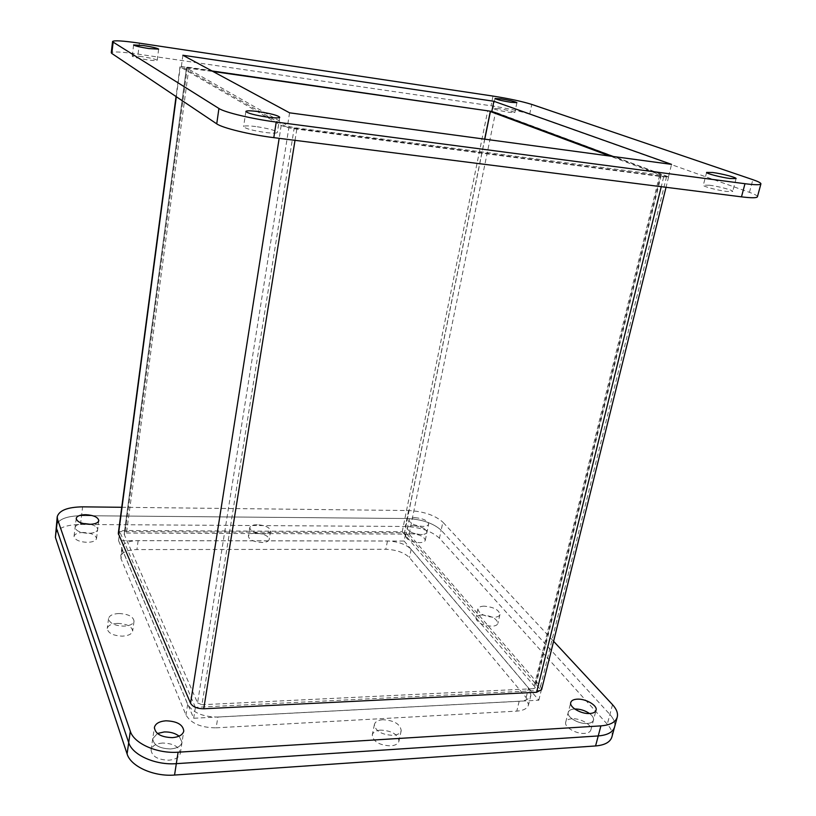 <?xml version="1.0" encoding="UTF-8"?>
<svg xmlns="http://www.w3.org/2000/svg" width="816" height="816" viewBox="0 0 816 816"><rect width="100%" height="100%" fill="white"/><g stroke="black" fill="none" stroke-linecap="round" stroke-linejoin="round"><path stroke-width="0.61" stroke-dasharray="4.08 3.06" d="M574.525 708.992L574.525 708.992C570.955 709.257 568.864 710.379 568.232 712.368C568.864 710.379 570.955 709.257 574.525 708.992M589.54 713.531C592.579 715.816 593.885 718.009 593.456 720.12C592.834 722.078 590.774 723.19 587.255 723.476C578.697 724.251 566.528 717.08 568.232 712.368C566.528 717.08 578.697 724.251 587.255 723.476C590.774 723.19 592.834 722.078 593.456 720.12C593.885 718.009 592.579 715.816 589.54 713.531M414.926 517.66C423.147 518.425 427.717 520.577 428.655 524.137C428.206 525.596 426.227 526.351 422.729 526.402C414.467 525.637 409.867 523.474 408.949 519.935C409.408 518.446 411.407 517.691 414.926 517.66M413.273 525.708C421.474 526.463 426.044 528.635 426.962 532.236C426.503 533.715 424.534 534.49 421.036 534.541C412.784 533.786 408.204 531.614 407.296 528.034C407.765 526.524 409.754 525.749 413.273 525.708C409.754 525.749 407.765 526.524 407.296 528.034C408.204 531.614 412.784 533.786 421.036 534.541C424.534 534.49 426.503 533.715 426.962 532.236C426.044 528.635 421.474 526.463 413.273 525.708M179.071 736.144L182.039 742.264C181.07 746.079 177.296 748.313 170.697 748.955C159.487 748.598 153.5 745.171 152.735 738.684L157.447 733.492L152.735 738.684C153.5 745.171 159.487 748.598 170.697 748.955C177.296 748.313 181.07 746.079 182.039 742.264L179.071 736.144M90.464 524.311C95.237 525.586 97.634 527.35 97.655 529.594C96.982 531.95 93.86 533.205 88.291 533.348C80.203 532.838 75.806 530.849 75.123 527.371C75.704 525.178 78.489 523.933 83.477 523.617C78.489 523.933 75.704 525.178 75.123 527.371C75.806 530.849 80.203 532.838 88.291 533.348C93.86 533.205 96.982 531.95 97.655 529.594C97.634 527.35 95.237 525.586 90.464 524.311M611.908 736.919C612.857 732.972 611.317 728.739 607.298 724.22L439.457 538.223L441.15 530.216C433.316 523.199 421.913 519.292 406.949 518.517L81.539 515.671C66.565 515.967 58.109 519.333 56.171 525.769C58.109 519.333 66.565 515.967 81.539 515.671L406.949 518.517C421.913 519.292 433.316 523.199 441.15 530.216L609.899 714.469L441.15 530.216L442.864 522.179L553.595 641.294M614.57 727.036C615.509 723.149 613.948 718.957 609.899 714.469C613.948 718.957 615.509 723.149 614.57 727.036M404.124 541.049L538.805 700.21L193.678 718.264L118.544 540.641L404.124 541.049L405.807 532.777L541.232 690.387L195.432 707.339M121.747 507.287L408.571 510.541C423.555 511.346 434.989 515.222 442.864 522.179M538.805 700.21L541.232 690.387M195.401 707.35L193.678 718.264M118.544 540.641L119.738 531.604L405.807 532.777M195.391 707.329L119.738 531.604M484.775 139.159L404.308 534.133L534.878 686.797L660.654 174.991L609.787 156.029M493.272 111.955L495.557 112.282L409.112 534.154L404.308 534.133M488.886 110.986L187.384 67.136L179.979 66.8L281.194 125.409C284.182 126.806 289.384 128.051 296.81 129.122L663.673 176.868L668.62 176.878L495.557 112.282M660.654 174.991L294.25 127.663L289.058 126.429L186.517 67.973L212.945 71.471M659.603 175.348L533.562 688.704L535.235 687.837L534.878 686.797M188.894 67.993L126.48 533.072L124.175 534.337L186.517 67.973M289.058 126.429L197.564 702.892L124.175 534.337M197.564 702.892L201.95 704.728L294.25 127.663M533.562 688.704L201.95 704.728M541.61 689.663L540.518 686.531L409.112 534.154M126.48 533.072L404.216 534.103L402.217 531.767L125.358 530.533C121.186 530.635 118.83 531.593 118.3 533.399M402.217 531.767L487.754 110.568M404.216 534.103L484.663 139.148M255.755 126.541C248.288 125.644 244.239 125.664 243.607 126.623C245.32 128.602 252.583 130.56 265.404 132.488C272.809 133.365 276.808 133.334 277.379 132.396C275.635 130.397 268.423 128.449 255.755 126.541M142.219 56.681C136.099 55.835 132.773 55.661 132.253 56.182C133.365 57.202 138.394 58.415 147.349 59.843C153.449 60.68 156.743 60.843 157.223 60.333C156.101 59.313 151.093 58.089 142.219 56.681M709.481 185.212L703.321 185.212C702.454 186.323 717.397 190.342 726.648 191.454L732.707 191.434C733.472 190.291 718.61 186.323 709.481 185.212M499.015 108.691L492.997 108.385C494.598 109.497 499.892 110.792 508.878 112.271L514.835 112.567C513.213 111.455 507.94 110.16 499.015 108.691M757.432 196.778C757.564 195.779 754.912 194.3 749.465 192.352L529.686 114.22C520.047 111.109 507.154 108.293 491.008 105.774L138.067 54.131C121.696 51.836 112.761 51.377 111.262 52.754M289.578 112.822L287.273 127.388L668.416 177.062L671.558 164.373M182.866 55.243L181.366 66.555L287.273 127.388M212.048 70.982L181.366 66.555M668.416 177.062L613.03 156.468M572.006 718.774C568.446 719.039 566.355 720.181 565.723 722.201C563.999 726.974 576.116 734.186 584.664 733.38C588.173 733.084 590.233 731.952 590.866 729.973C592.559 725.118 580.472 718.009 572.006 718.774M411.621 533.735C408.112 533.786 406.123 534.572 405.644 536.092C406.552 539.723 411.121 541.906 419.353 542.65C422.841 542.589 424.82 541.804 425.279 540.294C424.361 536.663 419.812 534.47 411.621 533.735M83.467 532.481C77.887 532.624 74.746 533.909 74.042 536.326C74.715 539.835 79.091 541.844 87.169 542.344C92.728 542.171 95.849 540.896 96.523 538.509C95.849 534.99 91.494 532.981 83.467 532.481M255.836 533.134C251.43 533.225 248.931 534.235 248.36 536.163C249.125 539.764 253.603 541.885 261.773 542.507C266.149 542.395 268.627 541.396 269.178 539.488C268.403 535.877 263.956 533.756 255.836 533.134M257.234 524.708C252.817 524.78 250.328 525.769 249.757 527.677C250.532 531.247 255.02 533.338 263.201 533.98C267.597 533.888 270.065 532.899 270.616 531.022C269.841 527.452 265.373 525.341 257.234 524.708M482.042 614.978C478.472 615.131 476.422 616.08 475.871 617.845C476.901 622.618 482.205 625.413 491.793 626.229C495.322 626.056 497.362 625.107 497.893 623.373C496.852 618.589 491.569 615.794 482.042 614.978M484.051 606.166C480.481 606.298 478.421 607.237 477.88 608.981C478.921 613.693 484.245 616.468 493.853 617.304C497.393 617.151 499.423 616.213 499.953 614.499C498.892 609.766 493.598 606.992 484.051 606.166M380.664 730.106C375.86 730.504 373.055 732.115 372.259 734.941C373.157 741.601 379.297 745.243 390.67 745.895C395.423 745.467 398.188 743.866 398.973 741.091C398.055 734.42 391.955 730.759 380.664 730.106M382.826 719.722C378.012 720.1 375.207 721.691 374.411 724.486C375.329 731.065 381.5 734.696 392.894 735.359C397.657 734.951 400.432 733.37 401.207 730.636C400.268 724.027 394.138 720.385 382.826 719.722M117.606 623.383C111.527 623.71 108.069 625.403 107.243 628.463C107.967 633.145 113.016 635.705 122.39 636.143C128.438 635.776 131.855 634.093 132.651 631.094C131.937 626.402 126.919 623.832 117.606 623.383M118.932 613.52C112.843 613.826 109.385 615.499 108.569 618.508C109.303 623.138 114.362 625.688 123.757 626.147C129.815 625.801 133.243 624.138 134.038 621.18C133.304 616.539 128.265 613.989 118.932 613.52M162.527 743.029C155.907 743.651 152.082 745.926 151.082 749.863C151.827 756.422 157.794 759.869 168.973 760.196C175.552 759.533 179.326 757.268 180.295 753.413C179.551 746.834 173.635 743.376 162.527 743.029M217.892 717.05L519.17 701.291C525.902 700.801 529.819 698.741 530.92 695.099L528.503 687.949L411.162 549.29C405.899 544.252 397.994 541.487 387.467 540.998L138.139 540.631C128.581 540.875 123.185 543.14 121.931 547.403L122.267 549.647L187.67 704.31C192.719 712.674 202.796 716.927 217.892 717.05L216.118 727.831L516.783 711.124C523.505 710.614 527.422 708.512 528.533 704.83L526.147 697.609L409.448 557.614C404.206 552.524 396.321 549.749 385.815 549.27L136.915 549.576C127.378 549.851 121.982 552.146 120.727 556.471L121.054 558.746L185.997 715.02C191.015 723.466 201.062 727.739 216.118 727.831M439.457 538.223C431.644 531.124 420.271 527.207 405.328 526.473L80.458 524.464C65.515 524.8 57.079 528.227 55.131 534.755M80.458 524.464L82.62 506.848M408.571 510.541L405.328 526.473M612.52 704.667L607.298 724.22M540.518 686.531L666.774 175.797M663.673 176.868L661.256 186.691M295.015 140.332L296.81 129.122M281.194 125.409L279.164 138.332M176.307 96.727L180.234 67.065M187.384 67.136L125.358 530.533M492.986 96.074L491.008 105.774M138.067 54.131L139.414 43.156M749.465 192.352L752.852 179.683M529.686 114.22L531.767 104.417M526.147 697.609L528.503 687.949M519.17 701.291L516.783 711.124M187.67 704.31L185.997 715.02M122.267 549.647L121.054 558.746M138.139 540.631L136.915 549.576M387.467 540.998L385.815 549.27M411.162 549.29L409.448 557.614M590.866 729.973L596.068 710.216M425.279 540.294L428.655 524.137M180.295 753.413L183.784 731.054M96.523 538.509L98.797 520.639M565.723 722.201L570.772 702.494M405.644 536.092L408.949 519.935M151.082 749.863L154.408 727.433M74.042 536.326L76.214 518.384M661.256 175.348L535.235 687.837M668.62 176.878L666.04 187.303M179.979 66.8L176.042 96.543M186.436 67.881L124.124 534.031M245.861 111.445L243.607 126.623M133.61 44.941L132.253 56.182M706.595 172.411L703.321 185.212M495.016 98.501L492.997 108.385M279.745 117.269L277.379 132.396M158.641 49.144L157.223 60.333M736.083 178.592L732.707 191.434M516.905 102.673L514.835 112.567M249.757 527.677L248.36 536.163M477.88 608.981L475.871 617.845M374.411 724.486L372.259 734.941M108.569 618.508L107.243 628.463M530.92 695.099L528.533 704.83M121.931 547.403L120.727 556.471M270.616 531.022L269.178 539.488M499.953 614.499L497.893 623.373M401.207 730.636L398.973 741.091M134.038 621.18L132.651 631.094"/><path stroke-width="1.22" d="M577.055 699.169C585.541 698.465 597.73 705.473 596.068 710.216C595.456 712.144 593.385 713.245 589.866 713.51C581.288 714.265 569.068 707.146 570.772 702.494C571.394 700.516 573.485 699.414 577.055 699.169M574.709 708.982C580.043 708.941 584.99 710.45 589.54 713.531C584.99 710.45 580.043 708.941 574.709 708.982M165.883 720.803C177.052 721.201 183.019 724.618 183.784 731.054C182.825 734.828 179.041 737.021 172.441 737.644C161.191 737.256 155.183 733.859 154.408 727.433C155.407 723.588 159.232 721.375 165.883 720.803M164.2 731.952C170.197 731.768 175.154 733.166 179.071 736.144C175.154 733.166 170.197 731.768 164.2 731.952L157.447 733.492L164.2 731.952M85.67 514.682C93.728 515.212 98.104 517.201 98.797 520.639C98.124 522.954 94.993 524.188 89.413 524.321C81.304 523.79 76.908 521.812 76.214 518.384C76.918 516.028 80.06 514.794 85.67 514.682M84.568 523.597L90.464 524.311L84.568 523.597M57.222 516.752L55.406 537.305L127.092 753.923C130.662 766.387 153.663 776.801 174.553 775.047L595.568 745.957L598.23 735.94C607.502 735.155 612.949 732.187 614.57 727.036C612.949 732.187 607.502 735.155 598.23 735.94L176.327 763.664L598.23 735.94L600.902 725.873L178.102 752.199C157.121 753.811 133.946 743.498 130.315 731.279L57.518 519.241L57.222 516.752C59.16 510.388 67.626 507.093 82.62 506.848L121.747 507.287M127.092 753.923L128.704 742.631C132.294 754.984 155.387 765.347 176.327 763.664C155.387 765.347 132.294 754.984 128.704 742.631L56.457 528.289L128.704 742.631L130.315 731.279M553.595 641.294L612.52 704.667C616.59 709.114 618.161 713.266 617.243 717.111C615.641 722.191 610.195 725.118 600.902 725.873M609.787 156.029L490.406 111.537L484.775 139.159M490.406 111.537L493.272 111.955M212.945 71.471L488.886 110.986M176.042 96.543L118.3 533.399L190.536 703.219C192.749 706.87 197.146 708.727 203.735 708.778L536.602 692.274L541.61 689.663L666.04 187.303M484.663 139.148L490.294 111.517M258.019 111.557C250.532 110.609 246.483 110.568 245.861 111.445C247.595 113.291 254.898 115.209 267.75 117.178C275.186 118.106 279.184 118.136 279.745 117.269C277.97 115.413 270.728 113.506 258.019 111.557M143.596 45.563L133.61 44.941C134.742 45.9 139.781 47.104 148.757 48.542L158.641 49.144C157.508 48.195 152.49 46.991 143.596 45.563M712.756 172.502L706.595 172.411C705.758 173.42 720.773 177.347 730.034 178.51L736.083 178.592C736.828 177.541 721.905 173.665 712.756 172.502M501.034 98.869L495.016 98.501C496.628 99.542 501.942 100.817 510.949 102.316L516.905 102.673C515.263 101.633 509.98 100.358 501.034 98.869M113.149 42.126L112.577 41.473C114.056 40.229 123.002 40.79 139.414 43.156L492.986 96.074C509.164 98.634 522.087 101.419 531.767 104.417L752.852 179.683C758.329 181.56 761.022 182.968 760.91 183.886C760.328 185.048 755.014 184.987 744.977 183.712L276.226 122.063C252.481 119.014 224.594 112.363 218.923 108.477L113.149 42.126L111.823 53.458L216.74 123.848C222.36 127.969 250.124 134.742 273.799 137.649L741.489 196.85C751.516 198.074 756.83 198.043 757.432 196.778L760.91 183.886M182.866 55.243L289.578 112.822L671.558 164.373L493.884 101.266L182.866 55.243M112.577 41.473L111.262 52.754L111.823 53.458M493.884 101.266L491.813 111.415L212.048 70.982M613.03 156.468L491.813 111.415M595.568 745.957C604.829 745.141 610.276 742.121 611.908 736.919L617.243 717.111M178.102 752.199L174.553 775.047M57.518 519.241L55.406 537.305M661.256 186.691L536.602 692.274M203.735 708.778L295.015 140.332M279.164 138.332L190.536 703.219M118.442 534.327L176.307 96.727M216.74 123.848L218.923 108.477M273.799 137.649L276.226 122.063M741.489 196.85L744.977 183.712"/></g></svg>
